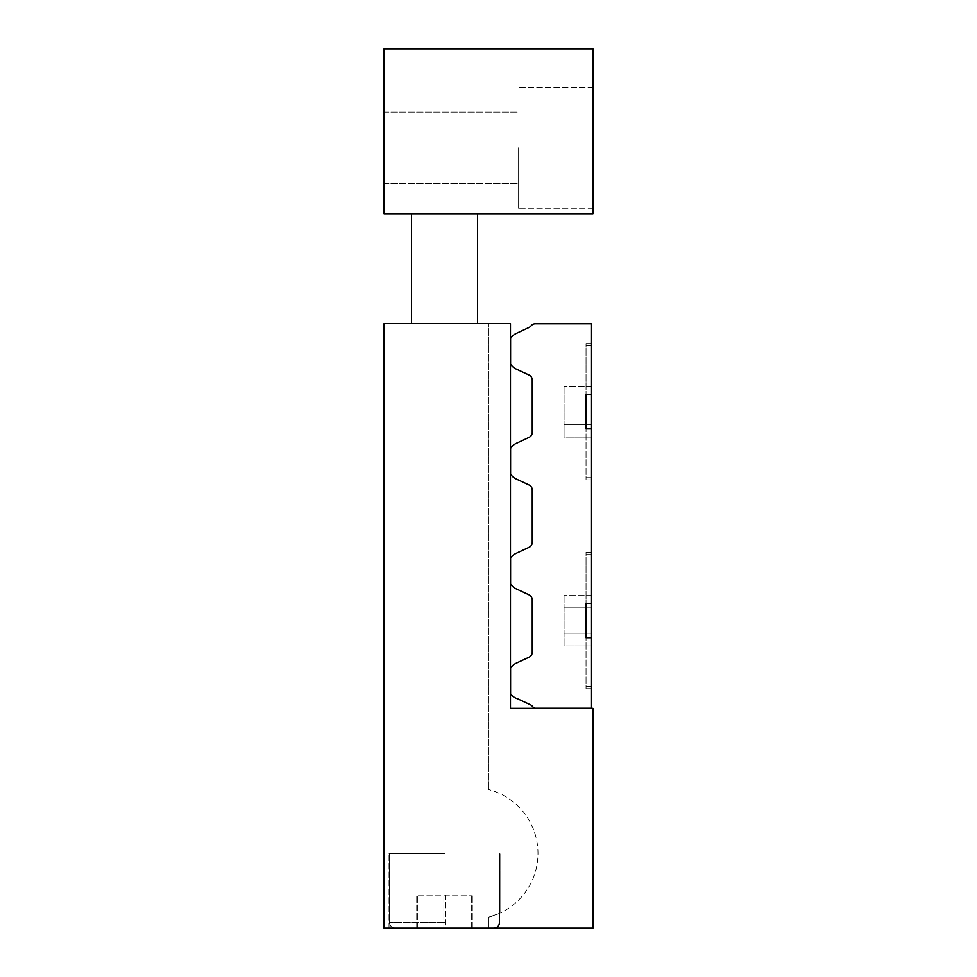 <?xml version="1.0" encoding="UTF-8"?>
<svg xmlns="http://www.w3.org/2000/svg" width="977" height="977" viewBox="0 0 977 977"><rect width="100%" height="100%" fill="white"/><g stroke="black" fill="none" stroke-linecap="round" stroke-linejoin="round"><path stroke-width="0.73" stroke-dasharray="4.88 3.66" d="M564.059 645.931L564.059 595.164L564.059 645.931L564.059 595.164L564.059 645.931L591.537 645.931L591.537 633.23L591.537 645.931L564.059 645.931M591.537 633.23L564.059 633.23L591.537 633.23L591.537 607.853L591.537 645.931L591.537 633.23L564.059 633.23L591.537 633.23L591.537 607.853L564.059 607.853L591.537 607.853L591.537 595.164L591.537 633.23M591.537 595.164L564.059 595.164L591.537 595.164L591.537 607.853L564.059 607.853L591.537 607.853L591.537 595.164M564.059 437.098L564.059 386.33L564.059 437.098L564.059 386.33L564.059 437.098L591.537 437.098L591.537 424.397L591.537 437.098L564.059 437.098M591.537 424.397L564.059 424.397L591.537 424.397L591.537 399.019L591.537 437.098L591.537 424.397L564.059 424.397L591.537 424.397L591.537 399.019L564.059 399.019L591.537 399.019L591.537 386.33L591.537 424.397M591.537 386.33L564.059 386.33L591.537 386.33L591.537 399.019L564.059 399.019L591.537 399.019L591.537 386.33M586.041 603.371L591.537 603.371L591.537 688.687L591.537 637.712L586.041 637.712L586.041 688.687L586.041 552.396L586.041 637.712M591.537 620.542L591.537 554.594L591.537 620.542M586.041 394.537L591.537 394.537L591.537 479.854L591.537 428.879L586.041 428.879L586.041 479.854L586.041 343.562L586.041 428.879M591.537 552.396L591.537 688.687L591.537 552.396L586.041 552.396L591.537 552.396M591.537 343.562L591.537 479.854L591.537 343.562L586.041 343.562L591.537 343.562M591.537 411.708L591.537 345.76L591.537 411.708M591.537 394.537L591.537 323.778L535.396 323.778A5.496 5.496 0 0 0 531.073 325.878A5.496 5.496 0 0 1 529.082 327.454L516.21 333.462A13.19 13.19 0 0 0 510.592 338.433L510.592 364.091A13.19 13.19 0 0 0 516.21 369.062L529.082 375.058A5.496 5.496 0 0 1 532.257 380.041L532.257 432.396A5.496 5.496 0 0 1 529.082 437.366L516.21 443.375A13.19 13.19 0 0 0 510.592 448.345L510.592 474.004A13.19 13.19 0 0 0 516.21 478.974L529.082 484.971A5.496 5.496 0 0 1 532.257 489.953L532.257 542.308A5.496 5.496 0 0 1 529.082 547.279L516.21 553.287A13.19 13.19 0 0 0 510.592 558.258L510.592 583.916A13.19 13.19 0 0 0 516.21 588.887L529.082 594.883A5.496 5.496 0 0 1 532.257 599.866L532.257 652.221A5.496 5.496 0 0 1 529.082 657.191L516.21 663.2A13.19 13.19 0 0 0 510.592 668.17L510.592 693.829A13.19 13.19 0 0 0 517.59 698.799L530.462 704.796A5.496 5.496 0 0 1 532.453 706.383A5.496 5.496 0 0 0 535.103 708.215L591.537 708.215L591.537 637.712M591.537 603.371L591.537 428.879M444.535 928.15L493.996 928.15L444.535 928.15M444.535 853.409L389.029 853.409L444.535 853.409M445.158 928.15L416.752 928.15L472.318 928.15L416.752 928.15L445.158 928.15L445.158 895.176L416.752 895.176L472.318 895.176L416.752 895.176L445.158 895.176L445.158 928.15M416.752 928.15L416.752 895.176L416.752 928.15M443.912 928.15L443.912 895.176L443.912 928.15M471.696 928.15L471.696 895.176L471.696 928.15M472.318 928.15L472.318 895.176L472.318 928.15M417.374 928.15L417.374 895.176L417.374 928.15M488.5 928.15L389.029 928.15L488.5 928.15L488.5 917.269C503.741 912.005 503.741 912.005 488.5 917.269C503.741 912.005 503.741 912.005 488.5 917.269L488.5 928.15L389.029 928.15L488.5 928.15L488.5 917.269C503.741 912.005 503.741 912.005 488.5 917.269C503.741 912.005 503.741 912.005 488.5 917.269L488.5 928.15L592.917 928.15L384.083 928.15L384.083 323.631L510.482 323.631L510.482 708.325L592.917 708.325L592.917 928.15L488.5 928.15L488.5 917.269A65.947 65.947 0 0 0 488.5 789.55A65.947 65.947 0 0 1 488.5 917.269L488.5 928.15M488.5 323.631L510.482 323.631L488.5 323.631L488.5 789.55L488.5 323.631M510.482 708.325L510.482 323.631L510.482 708.325L592.917 708.325L510.482 708.325M592.917 928.15L592.917 708.325L592.917 928.15M444.535 323.631L477.509 323.631L444.535 323.631M518.176 147.771L518.176 208.223L518.176 147.771M592.917 147.771L592.917 87.319L592.917 147.771M384.083 147.771L384.083 112.05L384.083 147.771M444.535 213.719L477.509 213.719L444.535 213.719M592.917 48.85L592.917 213.719L384.083 213.719L384.083 48.85L592.917 48.85M444.535 922.654L389.579 922.654L444.535 922.654M586.041 686.489L591.537 686.489L586.041 686.489M586.041 554.594L591.537 554.594L586.041 554.594M586.041 477.655L591.537 477.655L586.041 477.655M586.041 345.76L591.537 345.76L586.041 345.76M591.537 688.687L586.041 688.687L591.537 688.687M591.537 479.854L586.041 479.854L591.537 479.854M389.579 922.654C389.908 925.988 391.74 927.82 395.074 928.15C391.74 927.82 389.908 925.988 389.579 922.654L389.579 853.409L389.579 922.654M499.491 853.409L499.491 922.654L499.491 853.409M500.041 913.104L500.041 853.409L500.041 913.104M389.029 928.15L389.029 853.409L389.029 928.15M592.917 87.319L518.176 87.319L592.917 87.319M592.917 208.223L518.176 208.223L592.917 208.223M384.083 112.05L518.176 112.05L384.083 112.05M384.083 183.493L518.176 183.493L384.083 183.493M411.561 213.719L411.561 323.631M477.509 213.719L477.509 323.631"/><path stroke-width="1.47" d="M591.537 620.542L591.537 323.778L535.396 323.778A5.496 5.496 0 0 0 531.073 325.878A5.496 5.496 0 0 1 529.082 327.454L516.21 333.462A13.19 13.19 0 0 0 510.592 338.433L510.592 364.091A13.19 13.19 0 0 0 516.21 369.062L529.082 375.058A5.496 5.496 0 0 1 532.257 380.041L532.257 432.396A5.496 5.496 0 0 1 529.082 437.366L516.21 443.375A13.19 13.19 0 0 0 510.592 448.345L510.592 474.004A13.19 13.19 0 0 0 516.21 478.974L529.082 484.971A5.496 5.496 0 0 1 532.257 489.953L532.257 542.308A5.496 5.496 0 0 1 529.082 547.279L516.21 553.287A13.19 13.19 0 0 0 510.592 558.258L510.592 583.916A13.19 13.19 0 0 0 516.21 588.887L529.082 594.883A5.496 5.496 0 0 1 532.257 599.866L532.257 652.221A5.496 5.496 0 0 1 529.082 657.191L516.21 663.2A13.19 13.19 0 0 0 510.592 668.17L510.592 693.829A13.19 13.19 0 0 0 517.59 698.799L530.462 704.796A5.496 5.496 0 0 1 532.453 706.383A5.496 5.496 0 0 0 535.103 708.215L591.537 708.215L591.537 620.542M591.537 637.712L586.041 637.712L586.041 603.371L591.537 603.371M591.537 428.879L586.041 428.879L586.041 394.537L591.537 394.537M586.041 637.712L586.041 603.371M586.041 428.879L586.041 394.537M384.083 928.15L592.917 928.15L592.917 708.325L510.482 708.325L510.482 323.631L384.083 323.631L384.083 928.15M384.083 213.719L592.917 213.719L592.917 48.85L384.083 48.85L384.083 213.719M499.491 922.654C499.162 925.988 497.33 927.82 493.996 928.15C497.33 927.82 499.162 925.988 499.491 922.654M411.561 213.719L411.561 323.631M477.509 213.719L477.509 323.631"/></g></svg>
